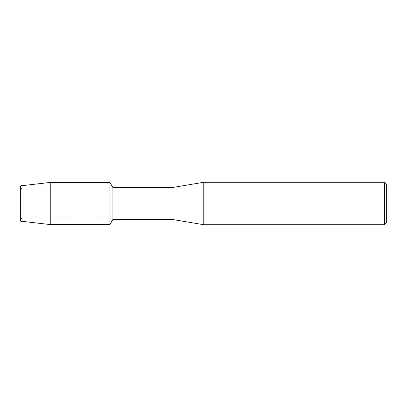 <?xml version="1.0" encoding="UTF-8"?>
<svg xmlns="http://www.w3.org/2000/svg" width="407" height="407" viewBox="0 0 407 407"><rect width="100%" height="100%" fill="white"/><g stroke="black" fill="none" stroke-linecap="round" stroke-linejoin="round"><path stroke-width="0.31" stroke-dasharray="2.04 1.53" d="M22.136 217.119L20.35 221.128L20.35 185.872L22.136 189.881L109.936 189.881L109.936 217.119L22.136 217.119L22.136 189.881L22.136 217.119L20.35 221.128L20.35 185.872L22.136 189.881L22.136 217.119L22.136 189.881L109.936 189.881L109.936 217.119L109.936 189.881L109.936 217.119L22.136 217.119M386.65 184.417L386.65 222.583M384.529 182.295L384.529 224.705M203.765 182.295L203.765 224.705M171.958 187.596L171.958 219.404M112.922 187.596L112.922 219.404M109.936 182.428L109.936 224.572L109.936 182.428M50.249 182.428L50.249 224.572"/><path stroke-width="0.61" d="M20.35 221.128L20.35 185.872L50.249 182.428L109.936 182.428L112.922 187.596L171.958 187.596L203.765 182.295L384.529 182.295L386.65 184.417L386.65 222.583L384.529 224.705L203.765 224.705L171.958 219.404L112.922 219.404L109.936 224.572L109.936 182.428L109.936 224.572L50.249 224.572L20.35 221.128L20.35 185.872M112.922 219.404L112.922 187.596M171.958 219.404L171.958 187.596M203.765 224.705L203.765 182.295M384.529 224.705L384.529 182.295M50.249 224.572L50.249 182.428"/></g></svg>
